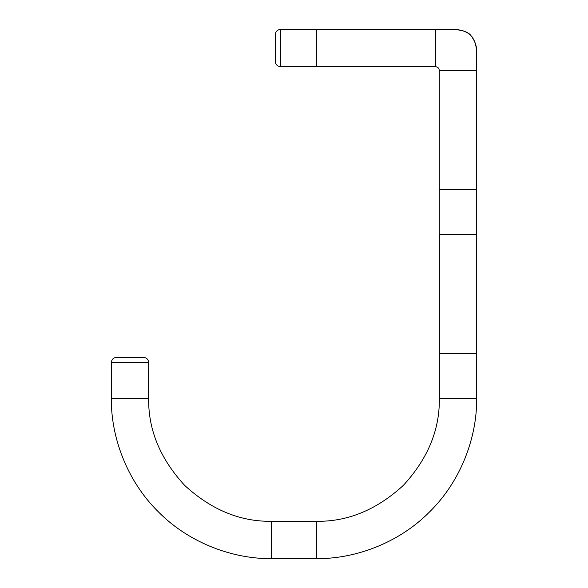 <?xml version="1.0" encoding="UTF-8"?>
<svg xmlns="http://www.w3.org/2000/svg" width="588" height="588" viewBox="0 0 588 588"><rect width="100%" height="100%" fill="white"/><g stroke="black" fill="none" stroke-linecap="round" stroke-linejoin="round"><path stroke-width="0.88" d="M271.399 521.306L271.399 558.6L271.399 521.306C240.073 521.718 211.151 509.73 184.617 485.343C160.23 458.816 148.249 429.887 148.654 398.561C148.249 429.887 160.23 458.816 184.617 485.343C211.151 509.73 240.073 521.718 271.399 521.306M111.36 398.561C110.853 436.09 126.42 480.44 158.245 511.714C189.527 543.547 233.87 559.107 271.399 558.6C233.87 559.107 189.527 543.547 158.245 511.714C126.42 480.44 110.853 436.09 111.36 398.561L148.654 398.561L111.36 398.561M439.346 234.612L439.346 353.359L476.64 353.359L476.64 234.612L439.346 234.612L439.346 353.359M316.381 558.6L271.619 558.6L316.381 558.6L316.381 521.306L271.619 521.306L316.381 521.306M443.124 29.407L454.421 29.481C463.021 30.238 468.496 32.23 470.848 35.456C474.913 40.962 476.772 45.967 476.427 50.472L476.567 70.428C475.765 58.734 479.374 44.835 470.679 35.287C461.132 26.592 447.233 30.201 435.539 29.407L435.539 66.701C437.795 66.929 439.038 68.179 439.265 70.428L476.567 70.428L476.434 50.546M439.265 70.656L439.265 189.409L476.567 189.409L476.567 70.656L439.265 70.656L439.265 189.409M316.337 29.407L280.535 29.407L280.535 66.701L316.337 66.701L316.337 29.407L280.535 29.407C277.389 29.738 275.647 31.48 275.316 34.626L275.316 61.475C275.647 64.629 277.389 66.37 280.535 66.701C277.389 66.37 275.647 64.629 275.316 61.475L275.316 34.626C275.647 31.48 277.389 29.738 280.535 29.407L280.535 66.701L316.337 66.701M476.567 70.656L476.567 189.409M271.619 521.306L271.619 558.6M148.654 398.341L148.654 362.531L111.36 362.531L111.36 398.341L148.654 398.341L148.654 362.531C148.323 359.386 146.588 357.644 143.435 357.313L116.586 357.313C113.433 357.644 111.691 359.386 111.36 362.531C111.691 359.386 113.433 357.644 116.586 357.313L143.435 357.313C146.588 357.644 148.323 359.386 148.654 362.531L111.36 362.531L111.36 398.341M439.265 234.384L439.265 189.63L439.265 234.384L476.567 234.384L476.567 189.63L476.567 234.384M440.978 29.4L443.279 29.407M447.916 29.4L449.21 29.4M453.451 29.451L454.303 29.481M476.434 50.575L476.508 52.288M476.567 55.485L476.567 58.462M476.567 62.769L476.567 64.945M446.211 70.428L439.265 70.428C439.038 68.171 437.795 66.929 435.539 66.701M316.565 29.407L435.311 29.407L316.565 29.407L316.565 66.701L435.311 66.701L316.565 66.701M476.64 234.612L476.64 353.359M476.567 189.63L439.265 189.63M476.64 353.586L439.346 353.586L439.346 398.341L476.64 398.341L476.64 353.586L476.64 398.341M435.311 66.701L435.311 29.407M476.64 398.561L439.346 398.561C439.75 429.887 427.77 458.816 403.383 485.343C376.849 509.73 347.927 521.718 316.601 521.306L316.601 558.6C354.13 559.107 398.473 543.547 429.755 511.714C461.58 480.44 477.147 436.09 476.64 398.561C477.147 436.09 461.58 480.44 429.755 511.714C398.473 543.547 354.13 559.107 316.601 558.6L316.601 521.306C347.927 521.718 376.849 509.73 403.383 485.343C427.77 458.816 439.75 429.887 439.346 398.561L476.64 398.561M439.346 398.341L439.346 353.586M476.346 49.326L476.111 47.253M475.854 45.702L475.641 44.725M475.339 43.534L474.788 41.829M474.038 40.057L473.472 38.984M472.833 37.933L472.068 36.86M470.459 35.067L469.18 33.957M467.688 32.913L466.358 32.156M465.255 31.627L464.711 31.399M463.425 30.936L461.337 30.348M459.14 29.922L457.501 29.709M454.193 29.474L451.657 29.415M448.725 29.4L446.343 29.407M445.344 29.407L444.646 29.407"/></g></svg>
